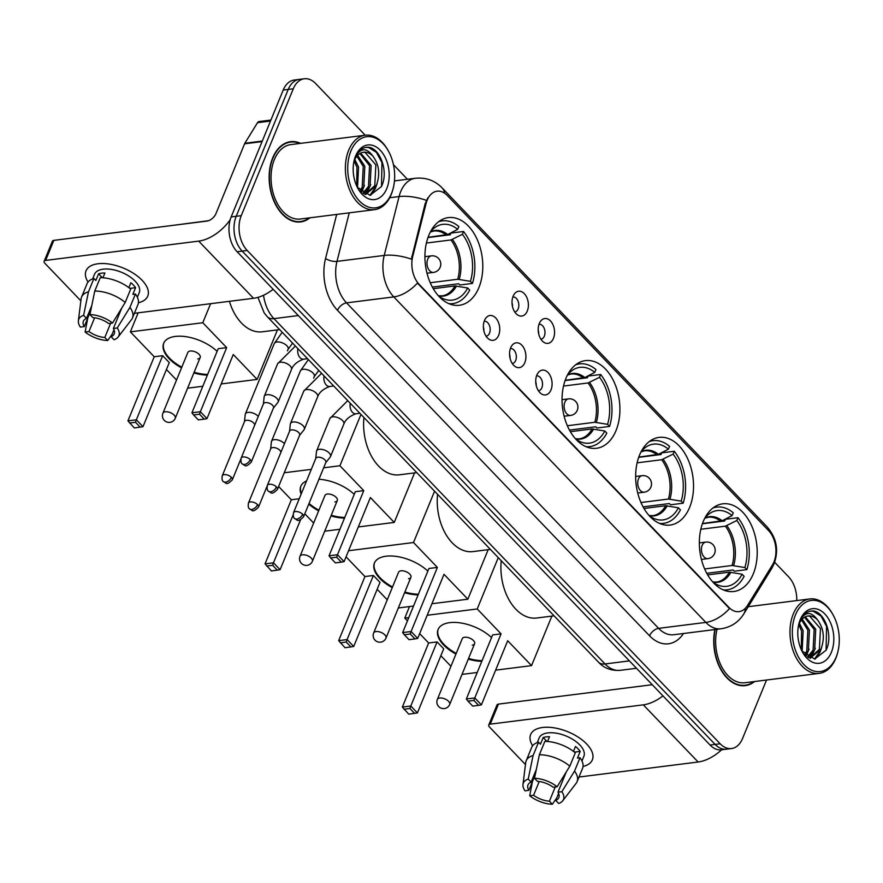 <?xml version="1.0" encoding="UTF-8"?>
<svg xmlns="http://www.w3.org/2000/svg" width="883" height="883" viewBox="0 0 883 883"><rect width="100%" height="100%" fill="white"/><g stroke="black" fill="none" stroke-linecap="round" stroke-linejoin="round"><path stroke-width="1.32" d="M565.937 378.332A44.183 28.631 82.8 0 0 567.405 425.849A44.183 28.631 82.8 0 0 596.5 448.288A44.183 28.631 82.8 0 0 616.014 430.573A44.183 28.631 82.8 0 0 614.557 383.045A44.183 28.631 82.8 0 0 585.451 360.617A44.183 28.631 82.8 0 0 565.937 378.332M639.546 455.109A44.183 28.631 82.8 0 0 641.014 502.637A44.183 28.631 82.8 0 0 670.12 525.065A44.183 28.631 82.8 0 0 689.634 507.35A44.183 28.631 82.8 0 0 688.166 459.822A44.183 28.631 82.8 0 0 659.06 437.394A44.183 28.631 82.8 0 0 639.546 455.109M703.243 521.544A44.183 28.631 82.8 0 0 704.7 569.06A44.183 28.631 82.8 0 0 733.806 591.5A44.183 28.631 82.8 0 0 753.32 573.773A44.183 28.631 82.8 0 0 751.852 526.257A44.183 28.631 82.8 0 0 722.758 503.818A44.183 28.631 82.8 0 0 703.243 521.544M428.818 235.319A44.183 28.631 82.8 0 0 430.286 282.847A44.183 28.631 82.8 0 0 459.392 305.275A44.183 28.631 82.8 0 0 478.906 287.56A44.183 28.631 82.8 0 0 477.438 240.033A44.183 28.631 82.8 0 0 448.332 217.604A44.183 28.631 82.8 0 0 428.818 235.319M498.641 335.319A12.505 8.102 -97.2 0 1 488.796 339.105A12.505 8.102 -97.2 0 1 484.469 320.529A12.505 8.102 -97.2 0 1 486.103 317.77A12.505 8.102 -97.2 0 1 496.732 319.204A12.505 8.102 -97.2 0 1 498.641 335.319M486.058 336.18A7.505 4.868 82.8 0 0 486.202 336.158A7.505 4.868 82.8 0 0 489.513 333.156A7.505 4.868 82.8 0 0 489.259 325.087A7.505 4.868 82.8 0 0 484.326 321.28A7.505 4.868 82.8 0 0 484.182 321.291M524.822 362.615A12.505 8.102 -97.2 0 1 514.977 366.412A12.505 8.102 -97.2 0 1 510.65 347.836A12.505 8.102 -97.2 0 1 512.283 345.076A12.505 8.102 -97.2 0 1 522.913 346.5A12.505 8.102 -97.2 0 1 524.822 362.615M512.239 363.476A7.505 4.868 82.8 0 0 512.372 363.465A7.505 4.868 82.8 0 0 515.683 360.452A7.505 4.868 82.8 0 0 515.44 352.383A7.505 4.868 82.8 0 0 510.495 348.575A7.505 4.868 82.8 0 0 510.363 348.597M550.992 389.922A12.505 8.102 -97.2 0 1 541.147 393.708A12.505 8.102 -97.2 0 1 536.82 375.132A12.505 8.102 -97.2 0 1 538.453 372.372A12.505 8.102 -97.2 0 1 549.083 373.807A12.505 8.102 -97.2 0 1 550.992 389.922M538.409 390.783A7.505 4.868 82.8 0 0 538.553 390.761A7.505 4.868 82.8 0 0 541.864 387.758A7.505 4.868 82.8 0 0 541.61 379.69A7.505 4.868 82.8 0 0 536.676 375.882A7.505 4.868 82.8 0 0 536.533 375.893M527.283 311.048A12.505 8.102 -97.2 0 1 517.438 314.834A12.505 8.102 -97.2 0 1 513.111 296.258A12.505 8.102 -97.2 0 1 514.745 293.498A12.505 8.102 -97.2 0 1 525.374 294.933A12.505 8.102 -97.2 0 1 527.283 311.048M514.701 311.898A7.505 4.868 82.8 0 0 514.844 311.887A7.505 4.868 82.8 0 0 518.155 308.884A7.505 4.868 82.8 0 0 517.902 300.805A7.505 4.868 82.8 0 0 512.968 296.997A7.505 4.868 82.8 0 0 512.824 297.019M553.464 338.344A12.505 8.102 -97.2 0 1 543.619 342.14A12.505 8.102 -97.2 0 1 539.292 323.564A12.505 8.102 -97.2 0 1 540.926 320.805A12.505 8.102 -97.2 0 1 551.555 322.229A12.505 8.102 -97.2 0 1 553.464 338.344M540.882 339.204A7.505 4.868 82.8 0 0 541.014 339.193A7.505 4.868 82.8 0 0 544.325 336.18A7.505 4.868 82.8 0 0 544.083 328.112A7.505 4.868 82.8 0 0 539.138 324.304A7.505 4.868 82.8 0 0 539.005 324.326M426.07 203.554A22.505 14.592 -97.2 0 1 427.162 200.22A22.505 14.592 -97.2 0 1 437.107 191.192A22.505 14.592 -97.2 0 1 447.306 195.496L768.596 530.606A22.505 14.592 -97.2 0 1 772.482 564.866L747.482 605.528A22.505 14.592 -97.2 0 1 739.016 611.621A22.505 14.592 -97.2 0 1 728.806 607.316L419.182 284.381A22.505 14.592 -97.2 0 1 412.736 256.379L426.07 203.554L425.153 203.675L427.891 197.759M538.188 329.999A7.505 4.868 -97.2 0 1 538.685 333.906M512.008 302.703A7.505 4.868 -97.2 0 1 512.504 306.6M535.727 381.577A7.505 4.868 -97.2 0 1 536.213 385.474M509.546 354.282A7.505 4.868 -97.2 0 1 510.043 358.178M483.376 326.975A7.505 4.868 -97.2 0 1 483.862 330.871M300.617 143.355A40.43 26.203 82.8 0 0 290.551 141.677A40.43 26.203 82.8 0 0 272.692 157.891A40.43 26.203 82.8 0 0 274.039 201.379A40.43 26.203 82.8 0 0 300.661 221.909A40.43 26.203 82.8 0 0 309.999 217.792M298.123 222.041A40.43 26.203 82.8 0 0 299.293 221.666M714.888 629.546A40.43 26.203 82.8 0 0 745.274 685.638A40.43 26.203 82.8 0 0 754.601 681.521M742.724 685.771A40.43 26.203 82.8 0 0 743.905 685.385M365.198 135.209L315.661 83.554A25.011 16.214 82.8 0 0 304.326 78.764L294.249 80.033A25.011 16.214 82.8 0 0 283.2 90.066L231.169 216.931A25.011 16.214 82.8 0 0 237.13 251.743L710.087 745.042L715.12 744.402A25.011 16.214 82.8 0 0 726.466 749.181A25.011 16.214 82.8 0 1 715.12 744.402L242.163 251.103L715.12 744.402L720.164 743.762A25.011 16.214 82.8 0 0 731.499 748.552A25.011 16.214 82.8 0 0 742.548 738.519L766.543 680.009M231.169 216.931L236.203 216.291A25.011 16.214 82.8 0 0 242.163 251.103A25.011 16.214 82.8 0 1 236.203 216.291L288.233 89.437L236.203 216.291L241.247 215.662A25.011 16.214 82.8 0 0 247.207 250.474L720.164 743.762M299.282 79.404A25.011 16.214 82.8 0 0 288.233 89.437A25.011 16.214 82.8 0 1 299.282 79.404M745.351 608.299A29.172 17.296 31.6 0 1 743.751 613.983C738.486 622.316 730.892 627.239 720.981 628.784A33.344 21.611 -97.2 0 1 705.848 622.405A29.172 16.744 136.2 0 0 729.501 608.586L417.427 283.09A29.172 16.744 -43.8 0 1 393.785 296.909A33.344 21.611 -97.2 0 1 384.226 255.43A29.172 11.479 14.2 0 1 411.368 259.161L425.153 203.675M796.775 600.583A25.011 16.214 82.8 0 0 788.618 576.842L774.656 562.272M407.438 179.271L393.443 164.679M304.326 78.764A25.011 16.214 82.8 0 0 293.277 88.797L241.247 215.662M289.293 142.262A40.43 26.203 82.8 0 0 288.057 142.185M710.087 745.042A25.011 16.214 82.8 0 0 721.422 749.822L731.499 748.552M88.024 282.041A33.344 16.689 22.3 0 1 101.026 263.52A33.344 16.689 22.3 0 1 142.086 280.286A33.344 16.689 22.3 0 1 138.443 302.714A33.344 16.689 22.3 0 0 147.737 296.125A33.344 16.689 22.3 0 0 142.086 280.286A33.344 16.689 22.3 0 0 110 264.194A33.344 16.689 22.3 0 0 86.037 270.816A33.344 16.689 22.3 0 0 88.024 282.041M230.22 219.668A33.344 19.139 136.2 0 1 198.697 241.114L45.64 260.408A4.172 2.086 -157.7 0 0 44.15 261.291A4.172 2.086 -157.7 0 0 44.856 263.266L80.861 300.827M273.156 289.315A33.344 19.139 136.2 0 1 253.509 298.288L134.382 313.299M44.15 261.291L52.362 241.258A4.172 2.086 22.3 0 1 53.863 240.375L206.92 221.092A8.333 4.779 -43.8 0 0 215.96 213.62L244.591 143.808A4.172 2.704 -97.2 0 1 244.856 143.256L257.516 122.682A4.172 2.704 -97.2 0 1 259.083 121.545L270.893 120.066M90.629 311.07L84.249 326.611A16.678 8.344 22.3 0 1 83.388 321.202A16.678 8.344 22.3 0 1 86.512 318.388L91.755 305.617M94.768 291.037L89.911 314.569L92.814 317.593A16.678 8.344 22.3 0 1 108.653 323.531L112.527 323.046L125.209 302.45L130.684 289.094A27.505 13.775 22.3 0 0 100.243 277.681L94.768 291.037A27.505 13.775 22.3 0 1 125.209 302.45M92.627 278.896L94.514 274.293A24.172 12.108 22.3 0 1 111.887 269.492A24.172 12.108 22.3 0 1 135.154 281.169A24.172 12.108 22.3 0 1 139.249 292.637L137.362 297.24M128.863 287.648L130.872 282.737A24.172 12.108 22.3 0 1 133.51 285.176A24.172 12.108 22.3 0 1 135.596 287.67L132.858 294.348L135.419 294.028A27.505 13.775 22.3 0 1 137.958 304.591L132.483 317.946A27.505 13.775 22.3 0 1 131.545 319.569L118.123 337.041A21.678 10.85 22.3 0 1 114.017 339.712L111.115 336.677L113.995 329.657M121.711 308.145L113.377 328.465L117.251 327.968L129.933 307.383L135.419 294.028M129.933 307.383A27.505 13.775 22.3 0 1 132.483 317.946M89.911 314.569A21.678 10.85 22.3 0 1 112.527 323.046M117.251 327.968A21.678 10.85 22.3 0 1 118.123 337.041M110.629 323.277L104.812 337.472L107.715 340.507L112.119 334.227M107.715 340.507A21.678 10.85 22.3 0 1 85.11 332.019L88.973 331.533L94.624 317.781M87.803 317.946L85.11 332.019M113.377 328.465A16.678 8.344 22.3 0 1 114.238 333.862A16.678 8.344 22.3 0 1 111.115 336.677M104.812 337.472A16.678 8.344 22.3 0 1 88.973 331.533M102.936 277.77L104.9 273.002A24.172 12.108 22.3 0 0 98.598 273.796L95.861 280.474L93.94 278.476L88.466 291.82L83.609 315.352L86.512 318.388M84.249 326.611L80.375 327.096A21.678 10.85 22.3 0 1 78.388 320.739L81.104 298.884A27.505 13.775 22.3 0 1 81.578 297.063L87.053 283.708A27.505 13.775 22.3 0 1 93.94 278.476M81.578 297.063A27.505 13.775 22.3 0 1 88.466 291.82M78.388 320.739A21.678 10.85 22.3 0 1 83.609 315.352M129.768 288.344A16.678 8.344 -157.7 0 0 129.017 287.262M98.598 273.796L102.373 277.737M129.834 288.399L135.596 287.67M391.511 193.454A35.85 23.234 82.8 0 0 393.167 188.465A35.85 23.234 82.8 0 0 388.454 151.125A35.85 23.234 82.8 0 0 350.871 151.081A35.85 23.234 82.8 0 0 359.414 200.982A35.85 23.234 82.8 0 0 391.511 193.454M388.454 151.125L388.001 150.298A37.516 24.316 82.8 0 0 365.242 135.209A37.516 24.316 82.8 0 0 348.675 150.253A37.516 24.316 82.8 0 0 349.911 190.596A37.516 24.316 82.8 0 0 374.624 209.646A37.516 24.316 82.8 0 0 391.191 194.602A37.516 24.316 82.8 0 0 392.924 189.381L393.167 188.465M365.242 135.209L290.915 144.58A37.516 24.316 82.8 0 0 274.348 159.624A37.516 24.316 82.8 0 0 275.595 199.966A37.516 24.316 82.8 0 0 300.297 219.017L374.624 209.646M299.867 143.443A40.011 25.938 82.8 0 0 290.606 142.097A40.011 25.938 82.8 0 0 272.924 158.145A40.011 25.938 82.8 0 0 274.26 201.181A40.011 25.938 82.8 0 0 300.617 221.501A40.011 25.938 82.8 0 0 309.249 217.891M357.637 155.331L364.834 166.269L363.763 187.019L360.849 191.512M356.898 156.159L363.255 166.468L362.185 187.207L360.065 190.761M360.683 153.09L371.136 165.474L370.065 186.225L363.564 193.554M359.9 153.51L369.558 165.673L368.487 186.423L362.957 193.178M357.273 187.207L370.054 195.32L381.423 186.534C389.315 171.49 379.215 145.938 366.964 147.262C362.56 147.671 359.006 150.309 356.279 155.165C361.533 147.682 367.096 148.035 372.968 156.214C379.215 164.757 380.341 174.492 376.357 185.43L366.29 193.896L364.26 193.94M363.068 152.295L365.098 152.428L375.86 164.878L374.789 185.629L365.496 193.962M366.29 193.896L364.591 194.105M354.8 159.492L358.531 167.064L357.549 187.626M354.138 161.015L356.964 167.262L356.699 186.015M372.968 156.214A20.839 13.51 82.8 0 0 363.52 152.229A20.839 13.51 82.8 0 0 354.315 160.585M355.606 156.004A27.505 17.826 82.8 0 0 354.392 159.591A27.505 17.826 82.8 0 0 358.068 188.719A27.505 17.826 82.8 0 0 386.787 188.532A27.505 17.826 82.8 0 0 380.231 150.231A27.505 17.826 82.8 0 0 355.606 156.004M366.964 147.262L366.379 147.318M366.004 147.373L368.641 147.516L376.423 152.351L381.964 162.638L381.5 186.39M374.756 188.267L369.911 195.32M368.454 189.061L365.606 193.94M362.151 189.856L361.191 191.832M377.041 183.796L375.374 188.543L370.639 195.275M370.739 184.591L366.5 193.697M366.357 193.885L365.761 194.613M364.436 185.386L361.688 192.251M438.531 295.937A38.179 24.746 82.8 0 0 442.206 298.233A38.179 24.746 82.8 0 0 467.703 288.001L454.955 285.937L433.255 288.675M427.968 237.56L450.264 234.746L450.948 233.068L463.553 231.478A41.678 27.02 82.8 0 1 472.438 283.41L459.844 284.999L458.652 283.763L432.35 287.074M448.818 303.642A41.678 27.02 82.8 0 0 452.78 303.586A41.678 27.02 82.8 0 0 469.701 290.088L467.703 288.001M472.438 283.41L470.44 281.335A38.179 24.746 82.8 0 0 462.394 234.304L463.553 231.478M462.394 234.304L450.959 239.944L426.401 243.046M430.231 282.726L457.692 279.271L470.44 281.335M229.425 301.324A45.85 29.713 82.8 0 0 262.262 331.798L279.646 329.613M428.056 237.306L447.692 234.536L457.67 229.37L458.829 226.556A41.678 27.02 82.8 0 0 442.35 220.882A41.678 27.02 82.8 0 0 438.509 221.81M457.67 229.37A38.179 24.746 82.8 0 0 433.443 228.686A38.179 24.746 82.8 0 0 430.44 231.821M207.384 375.098A32.516 16.28 22.3 0 1 193.874 372.913M181.534 367.847A32.516 16.28 22.3 0 1 169.183 358.741A32.516 16.28 22.3 0 1 163.664 343.299A32.516 16.28 22.3 0 1 186.103 336.699A32.516 16.28 22.3 0 1 217.119 351.357M154.216 356.754L162.66 355.694L169.271 362.593L142.991 426.688L134.315 427.946L127.936 420.849L154.216 356.754L130.364 331.865L138.167 312.825M174.094 225.22L208.465 220.717M176.534 380.032L166.446 369.502M187.604 388.178L202.803 386.257M221.203 383.939L257.13 379.414L233.267 354.524L206.986 418.619L200.364 411.721L199.503 414.204L204.227 419.127L206.986 418.619M226.655 347.626L218.211 348.686L191.931 412.791L200.364 411.721L226.655 347.626L202.792 322.736L130.364 331.865M277.439 329.889L257.13 379.414M202.792 322.736L210.607 303.697M127.936 420.849L136.368 419.789L162.66 355.694M129.591 423.012L135.507 422.273L136.368 419.789L142.991 426.688M140.231 427.195L135.507 422.273M204.227 419.127L198.311 419.878L193.587 414.955L199.503 414.204M191.931 412.791L193.587 414.955M197.803 358.917A6.667 3.333 -157.7 0 0 200.187 357.505A6.667 3.333 -157.7 0 0 197.395 352.979A6.667 3.333 -157.7 0 0 190.242 351.026A6.667 3.333 -157.7 0 0 187.847 352.438L162.925 413.2A6.667 3.333 22.3 0 1 165.32 411.787A6.667 3.333 22.3 0 1 174.139 415.098A6.667 3.333 22.3 0 1 175.264 418.266L200.187 357.505M207.66 374.436A32.516 16.28 22.3 0 1 194.139 372.24M181.799 367.185A32.516 16.28 22.3 0 1 163.808 342.968M575.639 438.95A38.179 24.746 82.8 0 0 579.314 441.246A38.179 24.746 82.8 0 0 604.822 431.014L592.063 428.95L570.363 431.688M565.087 380.562L587.383 377.758L588.067 376.081L600.661 374.491A41.678 27.02 82.8 0 1 609.557 426.423L596.952 428.012L595.771 426.776L569.469 430.087M585.937 446.655A41.678 27.02 82.8 0 0 589.888 446.599A41.678 27.02 82.8 0 0 606.82 433.1L604.822 431.014M609.557 426.423L607.559 424.337A38.179 24.746 82.8 0 0 599.502 377.306L600.661 374.491M599.502 377.306L588.078 382.957L563.509 386.059M567.35 425.738L594.8 422.273L607.559 424.337M363.939 417.538A45.85 29.713 82.8 0 0 399.37 474.811L416.765 472.626M565.175 380.319L584.811 377.549L594.778 372.383L595.937 369.558A41.678 27.02 82.8 0 0 579.469 363.884A41.678 27.02 82.8 0 0 575.617 364.822M594.778 372.383A38.179 24.746 82.8 0 0 570.55 371.699A38.179 24.746 82.8 0 0 567.559 374.834M344.491 518.111A32.516 16.28 22.3 0 1 330.982 515.926M318.642 510.86A32.516 16.28 22.3 0 1 308.763 504.105M300.573 519.778L280.099 569.701L271.423 570.959L265.043 563.862L291.335 499.767L278.609 486.5M313.653 523.045L304.79 513.796M301.125 494.182A32.516 16.28 22.3 0 1 300.783 486.312A32.516 16.28 22.3 0 1 306.544 480.959M318.951 479.259A32.516 16.28 22.3 0 1 354.238 494.37M324.723 531.191L339.922 529.27M358.321 526.952L394.248 522.427L370.385 497.537L344.094 561.632L337.483 554.734L336.622 557.217L341.346 562.14L344.094 561.632M363.774 490.639L355.33 491.699L329.039 555.804L337.483 554.734L363.774 490.639L339.911 465.749L323.653 467.802M311.302 469.359L284.249 472.769M291.335 499.767L299.238 498.774M414.557 472.902L394.248 522.427M339.911 465.749L360.959 414.425M265.043 563.862L273.487 562.802L293.123 514.921M266.699 566.025L272.626 565.286L273.487 562.802L280.099 569.701M277.35 570.208L272.626 565.286M341.346 562.14L335.419 562.89L330.695 557.957L336.622 557.217M329.039 555.804L330.695 557.957M334.911 501.93A6.667 3.333 -157.7 0 0 337.306 500.518A6.667 3.333 -157.7 0 0 334.502 495.992A6.667 3.333 -157.7 0 0 327.35 494.039A6.667 3.333 -157.7 0 0 324.966 495.451L300.043 556.213A6.667 3.333 22.3 0 1 302.439 554.8A6.667 3.333 22.3 0 1 311.257 558.111A6.667 3.333 22.3 0 1 312.383 561.279L337.306 500.518M344.767 517.449A32.516 16.28 22.3 0 1 331.257 515.253M318.918 510.197A32.516 16.28 22.3 0 1 309.039 503.431M301.39 493.509A32.516 16.28 22.3 0 1 300.926 485.981M649.259 515.727A38.179 24.746 82.8 0 0 652.934 518.023A38.179 24.746 82.8 0 0 678.431 507.791L665.683 505.727L643.983 508.465M638.696 457.35L660.992 454.535L661.676 452.858L674.281 451.268A41.678 27.02 82.8 0 1 683.166 503.2L670.572 504.789L669.38 503.553L643.078 506.864M659.546 523.431A41.678 27.02 82.8 0 0 663.508 523.376A41.678 27.02 82.8 0 0 680.429 509.877L678.431 507.791M683.166 503.2L681.168 501.125A38.179 24.746 82.8 0 0 673.122 454.094L674.281 451.268M673.122 454.094L661.687 459.734L637.129 462.835M640.959 502.515L668.42 499.061L681.168 501.125M437.56 494.314A45.85 29.713 82.8 0 0 472.99 551.588L490.374 549.403M638.784 457.096L658.42 454.326L668.398 449.16L669.557 446.345A41.678 27.02 82.8 0 0 653.078 440.672A41.678 27.02 82.8 0 0 649.237 441.599M668.398 449.16A38.179 24.746 82.8 0 0 644.16 448.476A38.179 24.746 82.8 0 0 641.168 451.61M418.112 594.888A32.516 16.28 22.3 0 1 404.602 592.703M392.262 587.636A32.516 16.28 22.3 0 1 379.911 578.531A32.516 16.28 22.3 0 1 374.392 563.089A32.516 16.28 22.3 0 1 396.831 556.489A32.516 16.28 22.3 0 1 427.847 571.146M364.944 576.544L373.388 575.484L379.999 582.383L353.719 646.477L345.043 647.736L338.664 640.639L364.944 576.544L346.059 556.842M387.262 599.822L377.162 589.292M398.332 607.968L413.531 606.047M431.93 603.729L467.858 599.204L443.994 574.314L417.703 638.409L411.092 631.511L410.231 633.994L414.955 638.917L417.703 638.409M437.383 567.416L428.939 568.475L402.648 632.581L411.092 631.511L437.383 567.416L413.52 542.526L348.575 550.716M488.167 549.679L467.858 599.204M413.52 542.526L434.568 491.202M338.664 640.639L347.096 639.579L373.388 575.484M340.319 642.802L346.235 642.062L347.096 639.579L353.719 646.477M350.959 646.985L346.235 642.062M414.955 638.917L409.039 639.667L404.315 634.745L410.231 633.994M402.648 632.581L404.315 634.745M408.531 578.707A6.667 3.333 -157.7 0 0 410.915 577.294A6.667 3.333 -157.7 0 0 408.123 572.769A6.667 3.333 -157.7 0 0 400.97 570.815A6.667 3.333 -157.7 0 0 398.575 572.228L373.652 632.99A6.667 3.333 22.3 0 1 376.048 631.577A6.667 3.333 22.3 0 1 384.867 634.888A6.667 3.333 22.3 0 1 385.992 638.056L410.915 577.294M418.387 594.226A32.516 16.28 22.3 0 1 404.867 592.029M392.527 586.974A32.516 16.28 22.3 0 1 374.535 562.758M712.945 582.162A38.179 24.746 82.8 0 0 716.621 584.447A38.179 24.746 82.8 0 0 742.117 574.226L729.369 572.162L707.669 574.899M702.393 523.774L724.678 520.97L725.373 519.292L737.967 517.703A41.678 27.02 82.8 0 1 746.852 569.634L734.259 571.213L733.067 569.976L706.764 573.299M723.243 589.855A41.678 27.02 82.8 0 0 727.195 589.811A41.678 27.02 82.8 0 0 744.115 576.312L742.117 574.226M746.852 569.634L744.866 567.548A38.179 24.746 82.8 0 0 736.808 520.517L737.967 517.703M736.808 520.517L725.373 526.169L700.815 529.259M704.656 568.95L732.106 565.484L744.866 567.548M501.246 560.738A45.85 29.713 82.8 0 0 536.676 618.023L554.06 615.826M702.482 523.531L722.117 520.76L732.084 515.595L733.243 512.769A41.678 27.02 82.8 0 0 716.764 507.096A41.678 27.02 82.8 0 0 712.923 508.034M732.084 515.595A38.179 24.746 82.8 0 0 707.857 514.91A38.179 24.746 82.8 0 0 704.866 518.045M481.798 661.323A32.516 16.28 22.3 0 1 468.288 659.126M455.948 654.071A32.516 16.28 22.3 0 1 443.597 644.954A32.516 16.28 22.3 0 1 438.078 629.524A32.516 16.28 22.3 0 1 460.518 622.912A32.516 16.28 22.3 0 1 491.533 637.581M428.641 642.979L437.074 641.908L443.696 648.806L417.405 712.912L408.73 714.159L402.35 707.073L428.641 642.979L419.668 633.63M407.449 620.881L404.778 618.089L409.502 606.555M450.948 666.246L440.86 655.727M462.03 674.391L477.228 672.482M495.628 670.164L531.544 665.627L507.692 640.749L481.401 704.844L474.789 697.945L473.917 700.429L478.641 705.351L481.401 704.844M501.069 633.851L492.637 634.91L466.345 699.005L474.789 697.945L501.069 633.851L477.217 608.961L427.206 615.263M408.807 617.581L404.778 618.089M551.864 616.102L531.544 665.627M477.217 608.961L498.266 557.626M402.35 707.073L410.794 706.014L437.074 641.908M404.006 709.237L409.922 708.486L410.794 706.014L417.405 712.912M414.657 713.42L409.922 708.486M478.641 705.351L472.725 706.102L468.001 701.168L473.917 700.429M466.345 699.005L468.001 701.168M472.217 645.131A6.667 3.333 -157.7 0 0 474.601 643.718A6.667 3.333 -157.7 0 0 471.809 639.204A6.667 3.333 -157.7 0 0 464.657 637.25A6.667 3.333 -157.7 0 0 462.262 638.663L437.35 699.424A6.667 3.333 22.3 0 1 439.734 698.011A6.667 3.333 22.3 0 1 448.553 701.312A6.667 3.333 22.3 0 1 449.69 704.479L474.601 643.718M482.074 660.65A32.516 16.28 22.3 0 1 468.564 658.464M456.224 653.398A32.516 16.28 22.3 0 1 438.222 629.193M258.266 416.423A7.505 3.753 -157.7 0 0 257.968 416.103A7.505 3.753 -157.7 0 0 248.057 412.383A7.505 3.753 -157.7 0 0 245.364 413.972A7.505 3.753 -157.7 0 0 245.231 414.502L244.481 421.621M254.679 425.176A5.419 2.715 -157.7 0 0 253.664 422.979A5.419 2.715 -157.7 0 0 246.5 420.286A5.419 2.715 -157.7 0 0 244.558 421.434L222.262 475.782C221.765 478.95 222.141 480.882 223.366 481.588A5.419 3.113 136.2 0 0 225.496 482.184A5.419 3.113 -43.8 0 0 231.368 477.328A5.419 2.715 -157.7 0 0 226.158 474.712A5.419 2.715 -157.7 0 0 222.262 475.782M284.436 443.719A7.505 3.753 -157.7 0 0 284.149 443.398A7.505 3.753 -157.7 0 0 274.227 439.679A7.505 3.753 -157.7 0 0 271.534 441.268A7.505 3.753 -157.7 0 0 271.401 441.798L270.651 448.917M280.849 452.482A5.419 2.715 -157.7 0 0 279.834 450.275A5.419 2.715 -157.7 0 0 272.67 447.593A5.419 2.715 -157.7 0 0 270.728 448.741L248.443 503.089C247.946 506.257 248.311 508.189 249.536 508.895A5.419 3.113 136.2 0 0 251.677 509.48A5.419 3.113 -43.8 0 0 257.549 504.623A5.419 2.715 -157.7 0 0 252.328 502.008A5.419 2.715 -157.7 0 0 248.443 503.089M273.41 408.045L277.88 402.449A7.505 3.753 -157.7 0 0 278.156 401.975A7.505 3.753 -157.7 0 0 276.887 398.421A7.505 3.753 -157.7 0 0 266.964 394.701A7.505 3.753 -157.7 0 0 264.271 396.279A7.505 3.753 -157.7 0 0 264.138 396.82L263.388 403.939M273.288 408.211A5.419 2.715 -157.7 0 0 273.487 407.869A5.419 2.715 -157.7 0 0 272.571 405.297A5.419 2.715 -157.7 0 0 265.408 402.604A5.419 2.715 -157.7 0 0 263.465 403.752L241.169 458.1C240.684 461.268 241.048 463.2 242.273 463.906A5.419 3.113 136.2 0 0 244.403 464.502A5.419 3.113 -43.8 0 0 250.275 459.646A5.419 2.715 -157.7 0 0 245.066 457.03A5.419 2.715 -157.7 0 0 241.169 458.1M299.591 435.352L304.05 429.756A7.505 3.753 -157.7 0 0 304.337 429.281A7.505 3.753 -157.7 0 0 303.057 425.716A7.505 3.753 -157.7 0 0 293.134 421.997A7.505 3.753 -157.7 0 0 290.452 423.586A7.505 3.753 -157.7 0 0 290.319 424.116L289.569 431.235M299.458 435.507A5.419 2.715 -157.7 0 0 299.668 435.164A5.419 2.715 -157.7 0 0 298.741 432.593A5.419 2.715 -157.7 0 0 291.578 429.911A5.419 2.715 -157.7 0 0 289.635 431.059L267.35 485.407C266.854 488.564 267.218 490.506 268.454 491.213A5.419 3.113 136.2 0 0 270.584 491.798A5.419 3.113 -43.8 0 0 276.456 486.941A5.419 2.715 -157.7 0 0 271.247 484.326A5.419 2.715 -157.7 0 0 267.35 485.407M325.761 462.648L330.231 457.052A7.505 3.753 -157.7 0 0 330.507 456.577A7.505 3.753 -157.7 0 0 329.238 453.023A7.505 3.753 -157.7 0 0 319.315 449.304A7.505 3.753 -157.7 0 0 316.622 450.882A7.505 3.753 -157.7 0 0 316.489 451.423L315.739 458.542M325.639 462.813A5.419 2.715 -157.7 0 0 325.838 462.471A5.419 2.715 -157.7 0 0 324.922 459.9A5.419 2.715 -157.7 0 0 317.759 457.206A5.419 2.715 -157.7 0 0 315.816 458.354L293.52 512.703C293.035 515.871 293.399 517.802 294.624 518.509A5.419 3.113 136.2 0 0 296.754 519.105A5.419 3.113 -43.8 0 0 302.626 514.248A5.419 2.715 -157.7 0 0 297.416 511.632A5.419 2.715 -157.7 0 0 293.52 512.703M532.637 745.76A33.344 16.689 22.3 0 1 545.628 727.25A33.344 16.689 22.3 0 1 586.687 744.016A33.344 16.689 22.3 0 1 583.045 766.444A33.344 16.689 22.3 0 0 592.35 759.844A33.344 16.689 22.3 0 0 586.687 744.016A33.344 16.689 22.3 0 0 554.601 727.912A33.344 16.689 22.3 0 0 530.639 734.546A33.344 16.689 22.3 0 0 532.637 745.76M662.956 695.881A33.344 19.139 136.2 0 1 643.31 704.844L490.253 724.137A4.172 2.086 -157.7 0 0 488.752 725.02A4.172 2.086 -157.7 0 0 489.469 726.996L525.473 764.557M721.588 749.799A33.344 19.139 136.2 0 1 698.122 762.007L578.994 777.029M488.752 725.02L496.974 704.987A4.172 2.086 22.3 0 1 498.465 704.104L651.522 684.811A8.333 4.779 -43.8 0 0 652.228 684.689M535.23 774.788L528.862 790.34A16.678 8.344 22.3 0 1 527.99 784.932A16.678 8.344 22.3 0 1 531.125 782.117L536.356 769.347M539.37 754.755L534.513 778.287L537.416 781.323A16.678 8.344 22.3 0 1 553.255 787.261L557.129 786.775L569.822 766.179L575.297 752.824A27.505 13.775 22.3 0 0 544.844 741.411L539.37 754.755A27.505 13.775 22.3 0 1 569.822 766.179M537.239 742.625L539.127 738.022A24.172 12.108 22.3 0 1 556.5 733.221A24.172 12.108 22.3 0 1 579.756 744.888A24.172 12.108 22.3 0 1 583.862 756.367L581.974 760.969M573.464 751.367L575.484 746.466A24.172 12.108 22.3 0 1 578.111 748.894A24.172 12.108 22.3 0 1 580.208 751.4L577.471 758.078L580.021 757.746A27.505 13.775 22.3 0 1 582.57 768.32L577.085 781.665A27.505 13.775 22.3 0 1 576.146 783.298L562.736 800.771A21.678 10.85 22.3 0 1 558.63 803.442L555.716 800.406L558.597 793.387M566.312 771.874L557.979 792.183L561.853 791.698L574.546 771.102L580.021 757.746M574.546 771.102A27.505 13.775 22.3 0 1 577.085 781.665M534.513 778.287A21.678 10.85 22.3 0 1 557.129 786.775M561.853 791.698A21.678 10.85 22.3 0 1 562.736 800.771M555.241 787.007L549.425 801.201L552.328 804.236L556.72 797.956M552.328 804.236A21.678 10.85 22.3 0 1 529.712 795.749L533.586 795.263L539.226 781.51M532.416 781.665L529.712 795.749M557.979 792.183A16.678 8.344 22.3 0 1 558.851 797.592A16.678 8.344 22.3 0 1 555.716 800.406M549.425 801.201A16.678 8.344 22.3 0 1 533.586 795.263M547.548 741.499L549.502 736.731A24.172 12.108 22.3 0 0 543.2 737.515L540.462 744.192L538.553 742.195L533.078 755.55L528.211 779.082L531.125 782.117M528.862 790.34L524.988 790.826A21.678 10.85 22.3 0 1 522.99 784.468L525.705 762.603A27.505 13.775 22.3 0 1 526.18 760.793L531.654 747.437A27.505 13.775 22.3 0 1 538.553 742.195M526.18 760.793A27.505 13.775 22.3 0 1 533.078 755.55M522.99 784.468A21.678 10.85 22.3 0 1 528.211 779.082M574.38 752.073A16.678 8.344 -157.7 0 0 573.63 750.98M543.2 737.515L546.985 741.466M574.447 752.128L580.208 751.4M836.113 657.184A35.85 23.234 82.8 0 0 837.768 652.195A35.85 23.234 82.8 0 0 833.066 614.855A35.85 23.234 82.8 0 0 795.484 614.811A35.85 23.234 82.8 0 0 804.027 664.711A35.85 23.234 82.8 0 0 836.113 657.184M833.066 614.855L832.603 614.027A37.516 24.316 82.8 0 0 809.843 598.939A37.516 24.316 82.8 0 0 793.276 613.983A37.516 24.316 82.8 0 0 794.523 654.325A37.516 24.316 82.8 0 0 819.225 673.376A37.516 24.316 82.8 0 0 835.804 658.332A37.516 24.316 82.8 0 0 837.537 653.111L837.768 652.195M802.239 619.06L809.446 629.998L808.364 650.738L805.451 655.241M801.51 619.888L807.868 630.197L806.797 650.937L804.678 654.491M805.285 616.809L815.737 629.204L814.667 649.943L808.166 657.283M804.512 617.239L814.17 629.402L813.088 650.142L807.57 656.908M801.874 650.937L814.656 659.049L826.035 650.263C833.927 635.208 823.817 609.667 811.565 610.992C807.172 611.4 803.607 614.038 800.892 618.895C806.146 611.411 811.709 611.764 817.57 619.943C823.817 628.475 824.954 638.221 820.969 649.148L810.892 657.625L808.872 657.669M807.68 616.025L809.7 616.146L820.462 628.608L819.391 649.347L810.108 657.692M810.892 657.625L809.192 657.835M799.402 623.221L803.144 630.782L802.15 651.356M798.751 624.745L801.565 630.981L801.3 649.745M817.57 619.943A20.839 13.51 82.8 0 0 808.122 615.959A20.839 13.51 82.8 0 0 798.916 624.314M800.208 619.734A27.505 17.826 82.8 0 0 799.005 623.321A27.505 17.826 82.8 0 0 802.669 652.438A27.505 17.826 82.8 0 0 831.389 652.261A27.505 17.826 82.8 0 0 824.832 613.961A27.505 17.826 82.8 0 0 800.208 619.734M811.565 610.992L810.991 611.047M715.197 629.513A40.011 25.938 82.8 0 0 745.219 685.219A40.011 25.938 82.8 0 0 753.861 681.61M717.04 629.281A37.516 24.316 82.8 0 0 721.61 666.643A37.516 24.316 82.8 0 0 744.91 682.747L819.225 673.376M810.616 611.102L813.254 611.246L821.024 616.08L826.565 626.356L826.102 650.12M819.358 651.996L814.523 659.049M813.055 652.791L810.208 657.669M806.764 653.586L805.804 655.55M821.643 647.526L819.976 652.272L815.252 659.005M815.34 648.321L811.102 657.427M810.969 657.614L810.373 658.332M809.049 649.115L806.3 655.97M419.182 284.381L418.564 284.458M412.736 256.379L411.82 256.489M728.806 607.316L728.188 607.394M349.238 212.847L336.986 261.379L384.226 255.43L399.083 196.567A33.344 21.611 -97.2 0 1 400.694 191.633A33.344 21.611 -97.2 0 1 415.429 178.267L394.469 180.905M426.39 200.353A29.172 11.479 14.2 0 0 399.083 196.567L389.723 197.748M769.711 531.875A29.172 16.744 -43.8 0 0 767.095 526.864L442.03 187.814A29.172 16.744 136.2 0 1 444.745 193.3M683.519 633.497A41.678 27.02 -97.2 0 1 649.579 635.826A8.333 4.779 -43.8 0 1 658.619 628.354L705.848 622.405L393.785 296.909L346.544 302.869L658.619 628.354A33.344 21.611 82.8 0 0 673.74 634.734L720.981 628.784M773.177 563.641A29.172 17.296 31.6 0 1 771.61 568.685L743.751 613.983M649.579 635.826L337.505 310.341A41.678 27.02 -97.2 0 1 325.551 258.487L336.677 214.426M293.277 88.797L283.2 90.066M247.207 250.474L237.13 251.743M325.551 258.487A8.333 3.278 -165.8 0 0 336.986 261.379A33.344 21.611 82.8 0 0 346.544 302.869A8.333 4.779 -43.8 0 0 337.505 310.341M263.531 295.253A33.344 21.611 82.8 0 0 273.94 318.631L298.311 315.562M598.464 662.14A16.678 9.57 -43.8 0 0 605.032 663.961A33.344 21.611 82.8 0 0 620.153 670.329C611.224 670.903 603.994 668.166 598.464 662.14L267.383 316.809A16.678 9.57 -43.8 0 0 273.94 318.631L605.032 663.961L629.402 660.881M253.509 298.288L198.697 241.114M262.063 141.6L244.591 143.808M53.863 240.375L45.64 260.408M244.856 143.256L262.284 141.07M270.496 121.048L257.516 122.682M438.343 295.739L442.041 295.871A32.682 21.181 82.8 0 0 454.955 285.937M459.248 279.326A33.068 21.435 82.8 0 0 452.416 239.47M438.421 295.827A33.068 21.435 82.8 0 0 456.5 286.004M457.692 279.271A32.682 21.181 82.8 0 0 450.959 239.944M447.692 234.536A33.068 21.435 82.8 0 0 430.374 231.964M446.235 235.021A32.682 21.181 82.8 0 0 433.862 231.026L430.319 232.063M431.401 255.871A8.333 8.333 0 0 1 440.308 266.92A8.333 8.333 0 0 1 433.487 272.406A8.333 5.408 -97.2 0 1 429.712 270.816A8.333 5.408 -97.2 0 1 427.725 259.205A8.333 5.408 -97.2 0 1 431.401 255.871L424.922 256.688M575.462 438.752L579.149 438.873A32.682 21.181 82.8 0 0 592.063 428.95M596.356 422.339A33.068 21.435 82.8 0 0 589.535 382.471M575.539 438.84A33.068 21.435 82.8 0 0 593.619 429.017M594.8 422.273A32.682 21.181 82.8 0 0 588.078 382.957M584.811 377.549A33.068 21.435 82.8 0 0 567.493 374.966M583.354 378.034A32.682 21.181 82.8 0 0 570.981 374.028L567.438 375.076M568.52 398.873A8.333 8.333 0 0 1 577.416 409.933A8.333 8.333 0 0 1 570.606 415.418A8.333 5.408 -97.2 0 1 566.82 413.829A8.333 5.408 -97.2 0 1 564.833 402.218A8.333 5.408 -97.2 0 1 568.52 398.873L562.029 399.69M649.071 515.529L652.769 515.661A32.682 21.181 82.8 0 0 665.683 505.727M669.976 499.116A33.068 21.435 82.8 0 0 663.144 459.259M649.148 515.617A33.068 21.435 82.8 0 0 667.228 505.793M668.42 499.061A32.682 21.181 82.8 0 0 661.687 459.734M658.42 454.326A33.068 21.435 82.8 0 0 641.102 451.754M656.963 454.811A32.682 21.181 82.8 0 0 644.59 450.816L641.047 451.853M642.129 475.661A8.333 8.333 0 0 1 651.036 486.71A8.333 8.333 0 0 1 644.215 492.195A8.333 5.408 -97.2 0 1 640.44 490.606A8.333 5.408 -97.2 0 1 638.453 478.994A8.333 5.408 -97.2 0 1 642.129 475.661L635.65 476.478M712.758 581.952L716.455 582.085A32.682 21.181 82.8 0 0 729.369 572.162M733.663 565.55A33.068 21.435 82.8 0 0 726.841 525.683M712.846 582.04A33.068 21.435 82.8 0 0 730.925 572.228M732.106 565.484A32.682 21.181 82.8 0 0 725.373 526.169M722.117 520.76A33.068 21.435 82.8 0 0 704.789 518.178M720.649 521.235A32.682 21.181 82.8 0 0 708.287 517.239L704.733 518.288M705.826 542.085A8.333 8.333 0 0 1 714.722 553.144A8.333 8.333 0 0 1 707.912 558.63A8.333 5.408 -97.2 0 1 704.126 557.03A8.333 5.408 -97.2 0 1 702.14 545.429A8.333 5.408 -97.2 0 1 705.826 542.085L699.336 542.902M292.593 343.112L288.112 349.293A7.505 3.753 -157.7 0 0 286.832 345.728A7.505 3.753 -157.7 0 0 286.556 345.452A7.505 3.753 -157.7 0 0 279.403 342.063A7.505 3.753 -157.7 0 0 274.227 343.597L282.207 332.284M240.938 458.818L232.284 479.899A5.419 2.715 -157.7 0 0 231.368 477.328M318.774 370.419L314.282 376.588A7.505 3.753 -157.7 0 0 313.012 373.023A7.505 3.753 -157.7 0 0 312.737 372.747A7.505 3.753 -157.7 0 0 305.573 369.37A7.505 3.753 -157.7 0 0 300.397 370.893L308.388 359.591M267.108 486.114L258.465 507.195A5.419 2.715 -157.7 0 0 257.549 504.623M278.156 401.975L291.467 369.524A7.505 3.753 -157.7 0 0 290.187 365.97A7.505 3.753 -157.7 0 0 289.911 365.694A7.505 3.753 -157.7 0 0 282.759 362.306A7.505 3.753 -157.7 0 0 277.582 363.84L295.386 346.026M307.516 358.686L303.531 359.182A7.505 4.868 -97.2 0 1 299.867 357.46A7.505 4.868 -97.2 0 1 297.924 348.675M273.487 407.869L251.202 462.217A5.419 2.715 -157.7 0 0 250.275 459.646M304.337 429.281L317.637 396.831A7.505 3.753 -157.7 0 0 316.368 393.266A7.505 3.753 -157.7 0 0 316.092 392.99A7.505 3.753 -157.7 0 0 308.929 389.613A7.505 3.753 -157.7 0 0 303.752 391.136L321.567 373.332M333.697 385.981L329.712 386.489A7.505 4.868 -97.2 0 1 326.048 384.756A7.505 4.868 -97.2 0 1 324.094 375.97M299.668 435.164L277.372 489.513A5.419 2.715 -157.7 0 0 276.456 486.941M330.507 456.577L343.818 424.127A7.505 3.753 -157.7 0 0 342.538 420.573A7.505 3.753 -157.7 0 0 342.262 420.297A7.505 3.753 -157.7 0 0 335.11 416.908A7.505 3.753 -157.7 0 0 329.933 418.443L347.736 400.628M359.867 413.288L355.882 413.785A7.505 4.868 -97.2 0 1 352.218 412.063A7.505 4.868 -97.2 0 1 350.275 403.277M325.838 462.471L303.553 516.82A5.419 2.715 -157.7 0 0 302.626 514.248M698.122 762.007L643.31 704.844M498.465 704.104L490.253 724.137M771.61 568.685L774.027 563.928C778.983 550.33 776.676 537.968 767.095 526.864M442.03 187.814C434.778 180.463 425.915 177.284 415.429 178.267M620.153 670.329L636.488 668.276M267.383 316.809L264.16 312.869L257.924 297.361M286.887 142.56L290.606 142.097M296.887 221.964L300.617 221.501M449.657 303.984L452.78 303.586M439.226 221.269L442.35 220.882M162.925 413.2A6.667 6.667 0 0 0 164.282 420.352A6.667 6.667 0 0 0 175.264 418.266M433.487 272.406L427.008 273.222M586.765 446.997L589.888 446.599M576.345 364.282L579.469 363.884M300.043 556.213A6.667 6.667 0 0 0 301.401 563.354A6.667 6.667 0 0 0 312.383 561.279M570.606 415.418L564.116 416.235M660.374 523.774L663.508 523.376M649.954 441.059L653.078 440.672M373.652 632.99A6.667 6.667 0 0 0 375.01 640.142A6.667 6.667 0 0 0 385.992 638.056M644.215 492.195L637.736 493.012M724.071 590.197L727.195 589.811M713.641 507.493L716.764 507.096M437.35 699.424A6.667 6.667 0 0 0 438.708 706.566A6.667 6.667 0 0 0 449.69 704.479M707.912 558.63L701.422 559.447M288.112 349.293L287.461 350.86M274.227 343.597L245.364 413.972M232.284 479.899C225.783 486.246 226.236 482.548 223.366 481.588M314.282 376.588L313.642 378.167M300.397 370.893L271.534 441.268M258.465 507.195C251.964 513.542 252.417 509.855 249.536 508.895M291.467 369.524C293.057 365.032 297.085 361.589 303.531 359.182M277.582 363.84L264.271 396.279M251.202 462.217C244.69 468.564 245.154 464.866 242.273 463.906M317.637 396.831C319.227 392.339 323.255 388.884 329.712 386.489M303.752 391.136L290.452 423.586M277.372 489.513C270.871 495.86 271.324 492.162 268.454 491.213M343.818 424.127C345.408 419.635 349.436 416.191 355.882 413.785M329.933 418.443L316.622 450.882M303.553 516.82C297.041 523.166 297.505 519.469 294.624 518.509M748.232 606.698L809.843 598.939M741.499 685.694L745.219 685.219"/></g></svg>
